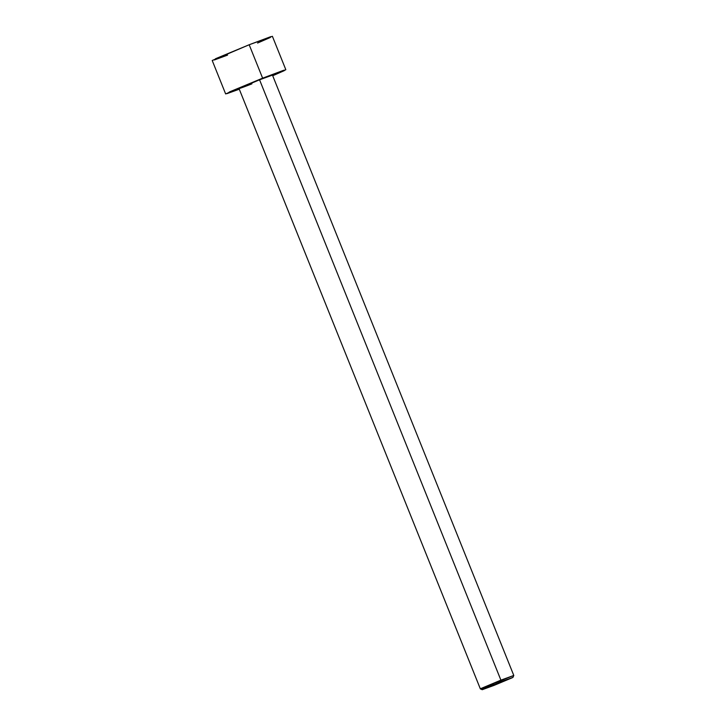 <?xml version="1.0" encoding="UTF-8"?>
<svg xmlns="http://www.w3.org/2000/svg" width="726" height="726" viewBox="0 0 726 726"><rect width="100%" height="100%" fill="white"/><g stroke="black" fill="none" stroke-linecap="round" stroke-linejoin="round"><path stroke-width="1.09" d="M494.097 685.371L482.636 689.419L512.992 677.34L513.79 675.461L500.904 680.144L501.131 681.641L512.583 677.603L494.097 685.371L512.583 677.603L501.131 681.641L482.636 689.419L494.097 685.371L482.236 689.7L480.367 688.901M501.131 681.641L500.904 680.144L480.803 688.593C478.189 690.009 488.335 686.161 493.253 684.201C488.335 686.161 478.189 690.009 480.803 688.593L513.79 675.452L272.459 75.105L259.563 79.796L500.904 680.144L259.899 80.64M262.621 78.172L285.835 69.723L272.722 75.749L284.374 70.603L283.875 70.204L262.621 78.172L249.181 44.749L262.621 78.172L229.734 91.812L227.056 93.618L239.281 89.198L225.641 93.926L262.621 78.172M285.835 69.723L272.395 36.3L249.181 44.749L270.807 36.654L270.344 37.462L257.567 43.043M227.574 55.103L214.333 59.968L215.558 58.724L249.181 44.749L212.21 60.494L225.641 93.926M251.913 83.853C246.994 85.813 236.848 89.661 239.462 88.245L259.563 79.796L239.462 88.245C236.848 89.661 246.994 85.813 251.913 83.853M493.253 684.201L480.358 688.892L239.017 88.545"/></g></svg>
